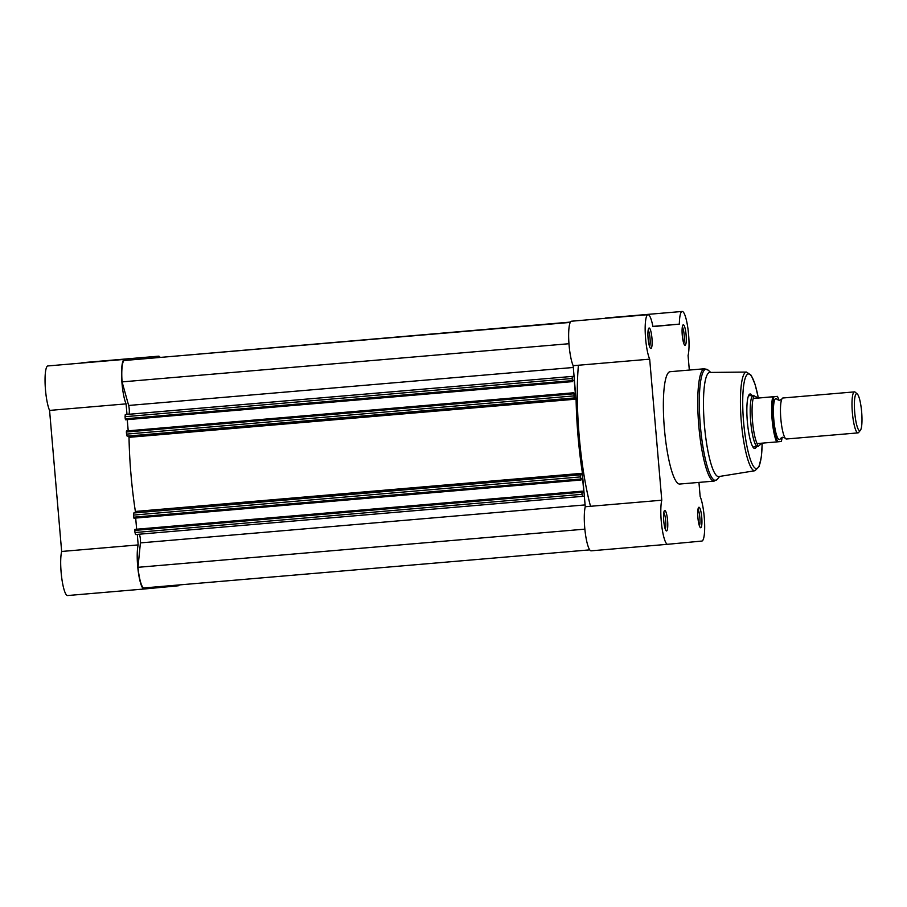 <?xml version="1.0" encoding="UTF-8"?>
<svg xmlns="http://www.w3.org/2000/svg" width="907" height="907" viewBox="0 0 907 907"><rect width="100%" height="100%" fill="white"/><g stroke="black" fill="none" stroke-linecap="round" stroke-linejoin="round"><path stroke-width="1.36" d="M854.473 391.881L782.922 397.992A20.578 3.855 85.1 0 0 782.922 397.992L782.922 397.992A20.578 3.855 85.1 0 0 781.777 399.205A20.578 3.855 85.1 0 0 780.836 418.819A20.578 3.855 85.1 0 0 785.088 438.002A20.578 3.855 85.1 0 0 786.426 438.999A20.578 3.855 85.1 0 0 786.437 438.999L857.977 432.888A20.578 3.855 -94.9 0 1 852.376 412.73A20.578 3.855 -94.9 0 1 854.462 391.881A20.578 3.855 -94.9 0 1 854.473 391.881A20.578 3.855 -94.9 0 1 855.233 392.198L857.296 394.001A18.571 3.481 85.1 0 0 856.593 393.717A18.571 3.481 85.1 0 0 854.723 412.549A18.571 3.481 85.1 0 0 859.768 430.723A18.571 3.481 85.1 0 0 860.392 430.326A18.571 3.481 85.1 0 0 861.65 411.925A18.571 3.481 85.1 0 0 857.296 394.001M860.392 430.326L858.668 432.446A20.578 3.855 -94.9 0 1 857.977 432.888M777.22 399.59L777.174 399.534A20.578 3.855 85.1 0 0 775.87 398.592A20.578 3.855 85.1 0 0 773.796 419.465A20.578 3.855 85.1 0 0 779.385 439.6A20.578 3.855 85.1 0 0 780.508 438.444M776.687 441.913A25.203 4.728 -94.9 0 1 772.118 419.612A25.203 4.728 -94.9 0 1 772.821 396.812L774 396.71A24.387 4.569 85.1 0 0 773.081 419.522A24.387 4.569 85.1 0 0 777.866 441.811L757.957 443.512L757.334 444.056L757.674 446.618A25.725 4.818 85.1 0 0 757.923 446.55A25.725 4.818 85.1 0 0 757.935 446.55L762.095 443.126M777.866 441.811L781.256 441.494A24.387 4.569 85.1 0 0 782.163 437.344L781.346 441.482M774 396.71L777.39 396.382A24.387 4.569 85.1 0 1 779 400.35M757.402 443.659L761.461 443.285M772.821 396.812L754.091 398.411L753.388 397.98L753.275 395.361L758.229 398.014L776.959 396.416M753.524 398.354L757.583 397.969M754.091 398.411L758.229 398.014M753.388 397.98A25.203 4.728 85.1 0 0 752.527 421.279A25.203 4.728 85.1 0 0 757.334 444.056M748.513 395.781A25.725 4.818 85.1 0 1 748.66 395.758L753.286 395.361A25.725 4.818 85.1 0 0 750.679 421.426A25.725 4.818 85.1 0 0 757.662 446.618A25.725 4.818 85.1 0 0 757.674 446.618L753.037 447.015A25.725 4.818 85.1 0 1 752.889 447.015M686.1 334.853A10.283 1.927 -94.9 0 1 684.683 345.125A10.283 1.927 -94.9 0 1 682.268 335.216A10.283 1.927 -94.9 0 1 682.96 325.001A10.283 1.927 -94.9 0 1 686.1 334.853M683.742 343.368A8.639 1.621 85.1 0 0 684.184 335.012A8.639 1.621 85.1 0 0 682.336 326.883M651.94 338.073A10.283 1.927 -94.9 0 1 650.512 348.345A10.283 1.927 -94.9 0 1 648.097 338.436A10.283 1.927 -94.9 0 1 648.8 328.221A10.283 1.927 -94.9 0 1 651.94 338.073M649.582 346.587A8.639 1.621 85.1 0 0 650.024 338.243A8.639 1.621 85.1 0 0 648.176 330.114M701.746 517.307A10.283 1.927 -94.9 0 1 700.317 527.579A10.283 1.927 -94.9 0 1 697.902 517.67A10.283 1.927 -94.9 0 1 698.605 507.455A10.283 1.927 -94.9 0 1 701.746 517.307M699.388 525.822A8.639 1.621 85.1 0 0 699.83 517.478A8.639 1.621 85.1 0 0 697.982 509.349M667.586 520.527A10.283 1.927 -94.9 0 1 666.157 530.799A10.283 1.927 -94.9 0 1 663.743 520.89A10.283 1.927 -94.9 0 1 664.434 510.675A10.283 1.927 -94.9 0 1 667.586 520.527M665.228 529.053A8.639 1.621 85.1 0 0 665.67 520.697A8.639 1.621 85.1 0 0 663.822 512.568M756.393 446.72A27.369 5.125 -94.9 0 1 753.774 448.092A27.369 5.125 -94.9 0 1 747.357 421.732A27.369 5.125 -94.9 0 1 749.193 394.568A27.369 5.125 -94.9 0 1 752.016 395.475M591.149 550.821L667.677 544.291A23.661 4.433 85.1 0 0 667.688 544.291L591.16 550.821A23.661 4.433 85.1 0 0 591.16 550.821A23.661 4.433 85.1 0 1 585.355 533.452A23.661 4.433 85.1 0 1 585.253 506.741L661.781 500.211A23.661 4.433 85.1 0 0 661.883 526.91A23.661 4.433 85.1 0 0 667.677 544.291L701.848 541.06A23.661 4.433 85.1 0 0 704.24 517.069A23.661 4.433 85.1 0 0 700.159 496.583L698.946 482.399M689.32 370.056L688.073 355.533A23.661 4.433 85.1 0 0 688.594 334.615A23.661 4.433 85.1 0 0 682.166 311.452A23.661 4.433 85.1 0 0 679.343 324.116L652.927 326.611A23.661 4.433 85.1 0 0 648.006 314.672A23.661 4.433 85.1 0 0 645.24 332.824A23.661 4.433 85.1 0 0 649.684 359.161L661.781 500.211M709.886 372.437A52.266 9.796 85.1 0 0 704.444 425.44A52.266 9.796 85.1 0 0 718.775 476.572L754.93 470.733A49.522 9.274 -94.9 0 1 741.348 422.277A49.522 9.274 -94.9 0 1 746.506 372.063L709.886 372.437M704.535 368.752L670.126 371.7A56.381 10.567 85.1 0 0 664.412 428.864A56.381 10.567 85.1 0 0 679.717 484.043L714.126 481.107A56.381 10.567 -94.9 0 1 698.809 425.927A56.381 10.567 -94.9 0 1 704.535 368.752L708.084 370.09A55.781 10.453 85.1 0 0 700.351 425.791A55.781 10.453 85.1 0 0 717.403 479.191L714.126 481.107M585.253 506.741L573.156 365.691L649.684 359.161M648.006 314.672L571.478 321.214A23.661 4.433 85.1 0 0 568.723 339.354A23.661 4.433 85.1 0 0 573.156 365.691M682.166 311.452L605.649 317.994A23.661 4.433 85.1 0 0 604.969 318.357M652.893 326.384L679.343 324.116M578.417 365.249A102.876 19.274 85.1 0 0 590.525 506.287M572.34 376.416L572.124 378.502L125.064 416.687L125.268 414.601L574.063 376.258L128.703 414.284A5.147 0.964 85.1 0 0 129.327 411.03A5.147 0.964 85.1 0 0 128.635 405.463L122.082 381.892A22.63 4.24 -94.9 0 1 124.214 360.498L570.254 322.404M572.124 378.502L572.589 381.609L125.517 419.794L125.234 418.796L572.306 380.6M575.378 393.797L573.972 393.921L575.378 393.797L574.21 380.271L572.816 380.396L572.589 381.609L125.517 419.794M573.972 393.933L574.188 397.946L575.922 397.969M582.294 472.252A109.055 20.43 -94.9 0 1 576.115 400.18M580.775 474.815L580.571 476.901L133.499 515.097L133.703 513.011L582.487 474.463M580.571 476.901L581.024 480.018L133.953 518.203L133.68 517.194L580.741 479.009M583.813 492.206L582.407 492.32L583.813 492.206L582.657 478.669L581.251 478.805L581.024 480.018L133.953 518.203M582.407 492.331L582.305 491.152L581.875 492.229L134.803 530.414L134.916 529.371L581.988 491.186M582.056 494.326L582.623 496.344L135.551 534.529L134.984 532.522L582.056 494.326L581.875 492.229M135.551 534.529L584.346 496.186M570.435 322.076L158.906 357.539M589.743 549.869L143.714 587.963A22.63 4.24 -94.9 0 1 137.977 567.317L140.415 542.896A5.147 0.964 -94.9 0 0 140.188 537.556A5.147 0.964 -94.9 0 0 139.1 534.234M134.984 532.522L134.803 530.414M582.305 491.152L134.916 529.371M135.687 518.056L136.64 529.223M133.499 515.097L133.68 517.194M133.703 513.011L135.313 512.852L135.381 511.457A109.055 20.43 -94.9 0 1 129.021 437.333L128.76 435.984M127.116 436.131L574.188 397.946L127.116 436.131L126.549 434.113L573.621 395.928M573.439 393.831L126.368 432.015L126.549 434.113M126.368 432.015L126.481 430.972L573.553 392.788M573.87 392.754L126.481 430.972M128.204 430.825L127.252 419.646M125.064 416.687L125.234 418.796M125.268 414.601L128.703 414.284M584.856 529.144L137.977 567.317M568.961 343.719L122.082 381.892M179.291 584.924A23.661 4.433 -94.9 0 1 178.248 585.786L144.088 589.006A23.661 4.433 -94.9 0 1 144.077 589.006A23.661 4.433 -94.9 0 1 137.649 565.855A23.661 4.433 -94.9 0 1 138.181 544.926L61.653 551.467A23.661 4.433 -94.9 0 0 61.132 572.385A23.661 4.433 -94.9 0 0 67.56 595.548L144.077 589.017M124.406 359.399L47.89 365.94A23.661 4.433 -94.9 0 0 45.486 389.931A23.661 4.433 -94.9 0 0 49.568 410.418L126.084 403.876A23.661 4.433 -94.9 0 1 122.014 383.389A23.661 4.433 -94.9 0 1 124.406 359.399A23.661 4.433 -94.9 0 1 125.824 360.362M49.568 410.418L61.653 551.467M81.369 363.072A23.661 4.433 -94.9 0 1 82.049 362.709L158.578 356.179A23.661 4.433 -94.9 0 1 159.983 357.131M135.222 510.437L135.415 512.648M137.274 534.382L138.181 544.926M157.206 357.687A23.661 4.433 -94.9 0 1 158.578 356.179M126.084 403.876L126.991 414.442M128.851 436.154L129.043 438.364M758.32 398.014A47.47 8.9 85.1 0 0 746.348 375.6A47.47 8.9 85.1 0 0 743.604 422.084A47.47 8.9 85.1 0 0 754.193 467.286A47.47 8.9 85.1 0 0 762.175 443.149M573.315 367.482L128.635 405.463M585.094 504.916L140.415 542.896M129.021 437.333L576.024 399.148M135.381 511.457L582.385 473.284M135.313 512.852L582.385 474.667M781.811 399.137L779.578 400.35L777.174 399.534M785.133 438.058L782.73 437.242L780.53 438.387M779.034 400.35L777.48 396.382M758.365 398.003L755.112 384.409L751.223 375.317L746.506 372.063M710.759 372.426L708.084 370.09M719.648 476.436L717.403 479.191M762.22 443.149L761.358 456.799L759.012 466.765L754.93 470.733M144.077 589.006L67.56 595.548"/></g></svg>
